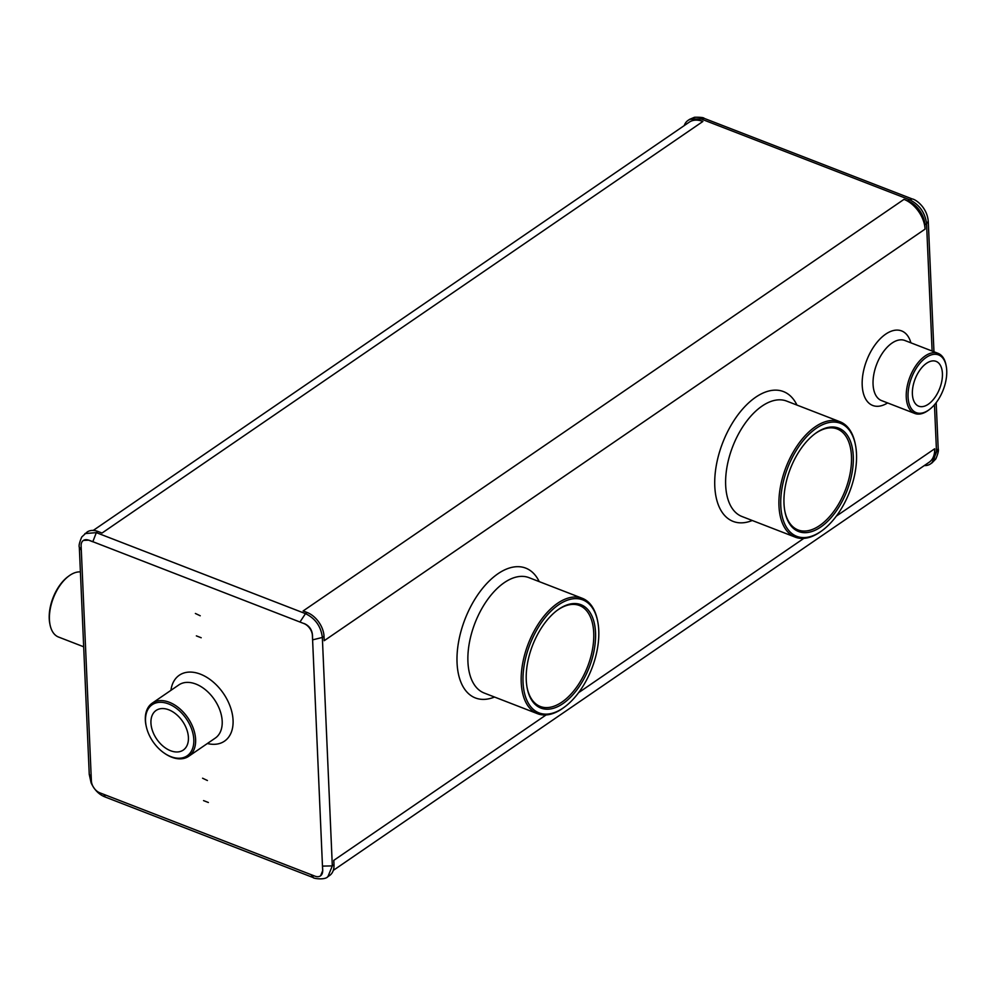 <?xml version="1.0" encoding="UTF-8"?>
<svg xmlns="http://www.w3.org/2000/svg" width="996" height="996" viewBox="0 0 996 996"><rect width="100%" height="100%" fill="white"/><g stroke="black" fill="none" stroke-linecap="round" stroke-linejoin="round"><path stroke-width="1.49" d="M333.274 870.392L929.119 462.269A25.784 16.845 -124.4 0 0 934.659 448.785L934.846 453.18A20.63 13.471 55.6 0 1 930.413 463.962A20.63 13.471 55.6 0 1 924.288 465.568M327.373 877.003L329.564 875.534A20.63 13.471 -124.4 0 0 333.996 864.74L333.797 860.357L546.094 714.941M313.279 877.601C312.756 878.41 324.858 880.377 327.908 876.654L332.315 865.898L322.467 866.109L322.766 870.442L320.612 875.783M313.342 877.638L105.315 797.061L103.833 794.372L310.989 874.613L313.553 877.713M934.846 453.18L936.526 452.022L932.044 462.841L930.413 463.962M925.06 229.13L324.21 640.702L324.024 636.307A20.63 13.471 -124.4 0 0 307.166 612.503L303.145 610.946L903.995 199.374L908.016 200.931A20.63 13.471 55.6 0 1 924.873 224.735L925.06 229.13A25.784 16.845 -124.4 0 0 903.995 199.374M324.024 636.307L322.343 637.452C320.973 626.384 315.346 618.454 305.486 613.648L299.958 622.014L303.979 623.583A10.309 6.735 55.6 0 1 312.408 635.485L322.667 870.504A10.309 6.735 55.6 0 1 320.451 875.895A10.309 6.735 55.6 0 1 314.997 876.169L310.989 874.613M303.979 623.583L88.868 540.156L83.502 540.392M79.331 547.065L81.311 550.29L81.112 545.895A10.309 6.735 55.6 0 1 83.328 540.492A10.309 6.735 55.6 0 1 88.781 540.218L92.802 541.774L96.326 532.636L84.909 533.582M81.311 550.29L91.383 780.914A10.309 6.735 55.6 0 0 99.812 792.816L103.833 794.372M202.574 778.212L207.417 780.515L202.574 778.212M208.376 802.49L203.558 800.61L208.376 802.49M195.378 613.474L200.233 615.777L195.378 613.474M201.192 637.751L196.361 635.871L201.192 637.751M105.364 797.061C99.202 794.771 94.458 790.04 91.122 782.893L89.254 774.402L91.184 776.531M934.46 404.762L936.526 452.022L938.182 448.636C938.867 450.217 938.07 453.653 935.792 458.957L932.044 462.841M333.996 864.74L332.315 865.898L322.343 637.452L312.595 639.868L312.495 635.411C312.084 629.696 309.27 625.725 304.066 623.508M908.016 200.931L909.697 199.785C919.445 204.666 925.06 212.596 926.554 223.59L928.26 221.398M684.24 125.608A20.63 13.471 55.6 0 1 687.962 120.466A20.63 13.471 55.6 0 1 698.856 119.918L702.877 121.475L102.015 533.047L97.994 531.49A20.63 13.471 -124.4 0 0 87.113 532.038L81.759 536.993C79.443 542.409 78.634 545.87 79.344 547.364M702.877 121.475A25.784 16.845 -124.4 0 0 689.257 122.159L93.238 530.432M687.962 120.466L689.593 119.346L700.524 118.773L698.856 119.918M704.184 118.362L912.212 198.939L909.697 199.785L700.537 118.761L704.259 118.387C703.761 117.516 700.512 117.142 694.498 117.267L689.606 119.346M946.2 365.993L945.976 364.86A32.233 17.667 111.2 0 0 938.033 353.331A32.233 17.667 111.2 0 0 925.197 355.933A32.233 17.667 111.2 0 0 906.995 387.32A32.233 17.667 111.2 0 0 914.751 413.44A32.233 17.667 111.2 0 0 928.384 410.277L929.318 409.593A30.938 16.957 111.2 0 0 946.2 365.993A30.938 16.957 111.2 0 0 926.243 357.415A30.938 16.957 111.2 0 0 908.091 397.541A30.938 16.957 111.2 0 0 929.318 409.593M597.725 621.566L597.5 620.433A61.889 33.914 111.2 0 0 582.249 598.285A61.889 33.914 111.2 0 0 557.586 603.277A61.889 33.914 111.2 0 0 522.651 663.535A61.889 33.914 111.2 0 0 537.541 713.709A61.889 33.914 111.2 0 0 563.736 707.621L564.657 706.936A60.594 33.217 111.2 0 0 597.725 621.566A60.594 33.217 111.2 0 0 558.644 604.771A60.594 33.217 111.2 0 0 523.099 683.343A60.594 33.217 111.2 0 0 564.657 706.936M855.464 445.013L855.24 443.88A61.889 33.914 111.2 0 0 839.989 421.744A61.889 33.914 111.2 0 0 815.326 426.736A61.889 33.914 111.2 0 0 780.391 486.994A61.889 33.914 111.2 0 0 795.281 537.155A61.889 33.914 111.2 0 0 821.463 531.067L822.397 530.382A60.594 33.217 111.2 0 0 855.464 445.013A60.594 33.217 111.2 0 0 816.384 428.218A60.594 33.217 111.2 0 0 780.839 506.79A60.594 33.217 111.2 0 0 822.397 530.382M207.367 743.514A39.965 26.108 -124.4 0 0 233.014 719.349A39.965 26.108 -124.4 0 0 202.736 675.151A39.965 26.108 -124.4 0 0 170.939 690.328M83.676 646.778L58.54 637.042A34.549 18.936 -68.8 0 1 50.024 624.679A34.549 18.936 -68.8 0 1 68.873 575.999A34.549 18.936 -68.8 0 1 80.402 571.916M50.024 624.679L49.8 623.546A33.266 18.227 -68.8 0 1 67.952 576.684L68.873 575.999M912.386 394.055A24.016 13.16 111.2 0 0 918.723 406.181A24.016 13.16 111.2 0 0 939.676 388.54A24.016 13.16 111.2 0 0 936.066 361.374A24.016 13.16 111.2 0 0 920.092 369.79A24.016 13.16 111.2 0 0 912.386 394.055M558.831 609.166A55.44 30.39 111.2 0 0 557.461 610.137A55.44 30.39 111.2 0 0 527.208 688.248A55.44 30.39 111.2 0 0 567.122 700.4A55.44 30.39 111.2 0 0 595.347 629.846A55.44 30.39 111.2 0 0 558.831 609.166M816.571 432.613A55.44 30.39 111.2 0 0 815.201 433.596A55.44 30.39 111.2 0 0 784.948 511.707A55.44 30.39 111.2 0 0 824.862 523.859A55.44 30.39 111.2 0 0 853.086 453.305A55.44 30.39 111.2 0 0 816.571 432.613M164.415 753.225A32.233 21.053 -124.4 0 0 164.714 753.437A32.233 21.053 -124.4 0 0 188.692 756.313A32.233 21.053 -124.4 0 0 195.614 739.455A32.233 21.053 -124.4 0 0 179.268 708.305A32.233 21.053 -124.4 0 0 152.264 703.126A32.233 21.053 -124.4 0 0 146.275 726.52A32.233 21.053 -124.4 0 0 146.362 726.868M527.096 687.676A54.145 29.681 111.2 0 0 540.33 706.488A54.145 29.681 111.2 0 0 587.565 666.71A54.145 29.681 111.2 0 0 579.448 605.506A54.145 29.681 111.2 0 0 557.885 609.876A54.145 29.681 111.2 0 0 557.001 610.486M784.836 511.135A54.145 29.681 111.2 0 0 798.07 529.947A54.145 29.681 111.2 0 0 845.305 490.169A54.145 29.681 111.2 0 0 837.188 428.952A54.145 29.681 111.2 0 0 815.612 433.322A54.145 29.681 111.2 0 0 814.74 433.945M168.772 709.799A24.016 15.687 -124.4 0 0 156.098 710.447A24.016 15.687 -124.4 0 0 156.733 739.132A24.016 15.687 -124.4 0 0 183.252 750.088A24.016 15.687 -124.4 0 0 186.738 729.396A24.016 15.687 -124.4 0 0 168.772 709.799M193.809 739.617A30.938 20.206 -124.4 0 0 165.747 703.002A30.938 20.206 -124.4 0 0 146.437 727.205A30.938 20.206 -124.4 0 0 164.141 753.038A30.938 20.206 -124.4 0 0 193.809 739.617M934.659 448.785L836.329 516.127M803.834 538.388L578.589 692.668M924.873 224.735L926.554 223.59L932.119 351.04M910.892 342.823A39.965 21.9 111.2 0 0 881.684 337.345A39.965 21.9 111.2 0 0 862.337 387.307A39.965 21.9 111.2 0 0 887.61 402.932M539.222 581.627A69.62 38.159 111.2 0 0 464.983 619.238A69.62 38.159 111.2 0 0 494.514 697.038M796.949 405.073A69.62 38.159 111.2 0 0 722.723 442.685A69.62 38.159 111.2 0 0 752.254 520.497M307.166 612.503L305.486 613.648L96.326 532.636L97.994 531.49M938.033 353.331L904.841 340.483A32.233 17.667 111.2 0 0 892.005 343.085A32.233 17.667 111.2 0 0 873.803 374.459A32.233 17.667 111.2 0 0 881.56 400.591L914.751 413.44M582.249 598.285L528.951 577.643A61.889 33.914 111.2 0 0 504.3 582.635A61.889 33.914 111.2 0 0 469.353 642.893A61.889 33.914 111.2 0 0 484.243 693.054L537.541 713.709M839.989 421.744L786.691 401.102A61.889 33.914 111.2 0 0 762.04 406.094A61.889 33.914 111.2 0 0 727.092 466.352A61.889 33.914 111.2 0 0 741.983 516.513L795.281 537.155M188.692 756.313L215.273 738.098A32.233 21.053 -124.4 0 0 222.195 721.253A32.233 21.053 -124.4 0 0 205.848 690.104A32.233 21.053 -124.4 0 0 178.844 684.912L152.264 703.126M928.272 221.56L933.962 351.75M936.178 402.645L938.195 448.71M79.331 547.29L89.254 774.452M912.162 198.939C915.909 199.412 927.326 207.604 928.26 221.598M146.437 727.205L146.275 726.52"/></g></svg>
